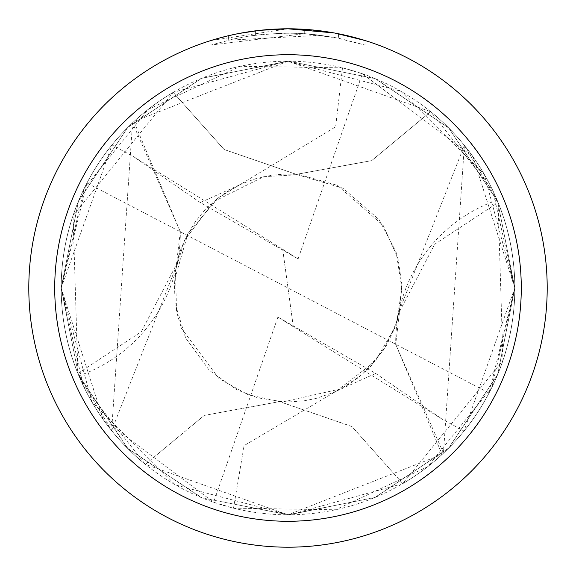 <?xml version="1.0" encoding="UTF-8"?>
<svg xmlns="http://www.w3.org/2000/svg" width="576" height="576" viewBox="0 0 576 576"><rect width="100%" height="100%" fill="white"/><g stroke="black" fill="none" stroke-linecap="round" stroke-linejoin="round"><path stroke-width="0.43" stroke-dasharray="2.88 2.16" d="M365.026 40.507L365.026 45.036L365.026 40.507L334.044 32.926L334.044 37.318L365.026 45.036L338.314 38.138L304.711 33.667L210.989 45.036L234.036 38.902L249.674 36.022L265.464 34.121L289.296 33.12L305.186 33.703L321.012 35.266L321.012 30.91L288 28.8A259.2 259.2 0 0 1 547.2 288A259.2 259.2 0 0 1 288 547.2A259.2 259.2 0 0 1 28.8 288A259.2 259.2 0 0 1 288 28.8L304.711 29.34L335.268 33.149M288 61.2A226.8 226.8 0 0 1 514.8 288A226.8 226.8 0 0 1 288 514.8L442.08 454.428A226.8 226.8 0 0 0 443.455 453.139L464.371 145.404L497.102 200.167A226.8 226.8 0 0 1 498.082 202.536L502.956 360.331L402.775 483.638L351.936 426.557L279.641 401.652L204.3 415.404L145.354 464.35L288 514.8A226.8 226.8 0 0 1 61.2 288A226.8 226.8 0 0 1 288 61.2L133.92 121.572A226.8 226.8 0 0 0 132.545 122.861L111.629 430.596L78.898 375.833A226.8 226.8 0 0 1 77.918 373.464L73.051 215.647L173.218 92.39L224.064 149.443L296.359 174.348L371.7 160.596L430.646 111.65A226.822 226.822 0 0 1 402.775 483.638A226.8 226.8 0 0 0 430.618 111.658L288 61.2M311.969 29.909L315.634 30.276M321.012 35.266L228.377 40.19A254.88 254.88 0 0 1 255.607 35.186L281.174 33.214L297.014 33.278L312.898 34.337L334.044 37.31M258.768 30.456L255.607 30.83L255.607 35.186L255.607 30.83A259.2 259.2 0 0 0 228.377 35.748L228.377 40.19L228.377 35.748M236.779 33.912L238.709 33.53M338.314 38.138L338.314 33.732L338.314 38.138M304.711 33.667L304.711 29.34M210.989 45.036L210.989 40.507L288 28.8L271.253 29.34L249.048 31.745L232.574 34.798L210.989 40.507M497.102 200.167A151.2 151.2 0 0 0 395.69 344.52L399.586 311.429L434.722 244.21L498.082 202.536M395.712 344.124L395.69 344.52M443.455 453.139L395.698 344.326L442.08 454.428M145.382 464.342A226.8 226.8 0 0 1 173.218 92.39L173.225 92.362A226.822 226.822 0 0 0 145.354 464.35M133.92 121.572L180.302 231.674L132.545 122.861M180.288 231.876L176.414 264.571L141.278 331.79L77.918 373.464M78.898 375.833A151.2 151.2 0 0 0 180.31 231.48M293.306 326.729L277.913 317.052L375.667 373.428L442.469 419.342L293.306 326.729L288 288L86.969 182.995L61.207 288L112.003 144.95L133.524 156.65M86.969 182.995A226.8 226.8 0 0 1 112.003 144.95M277.913 317.052L213.617 502.258L233.51 508.154L335.47 509.782L427.658 466.711L491.839 387.454L514.814 288L497.729 201.636L448.891 128.117L375.674 78.811L288.835 61.178L201.751 78.206L127.937 127.274L78.487 201.067L61.164 288A226.843 226.843 0 0 1 173.189 92.354L286.956 61.164L400.644 91.109L484.2 174.168L514.829 288L497.786 374.256L448.97 447.804L375.494 497.261L288.835 514.814L202.14 497.938L128.239 448.992L78.61 375.156L61.193 288L103.097 419.328L213.617 502.25M282.694 249.271L298.087 258.948L200.333 202.572L133.531 156.658L282.694 249.271L288 288L489.031 393.005L514.793 288L463.997 431.05L442.476 419.35M489.031 393.005A226.8 226.8 0 0 1 463.997 431.05M298.087 258.948L362.383 73.742L342.49 67.846L240.314 66.269L148.104 109.476L84.154 188.561L61.186 288L78.35 374.566L127.289 448.056L200.808 497.398L287.719 514.822L374.738 497.585L448.438 448.351L497.556 374.832L514.836 288L492.674 190.202L430.675 111.643A226.843 226.843 0 0 1 402.811 483.646L289.267 514.836L175.406 484.92L91.901 402.012L61.171 288L78.401 201.298L127.685 127.541L201.298 78.408L287.957 61.186L374.926 78.509L448.603 127.843L497.635 201.434L514.807 288L472.903 156.672L362.383 73.75M145.325 464.357A226.843 226.843 0 0 1 61.157 288L83.218 385.574L145.325 464.357L204.278 415.368L279.641 401.609L351.936 426.506L402.811 483.646M375.667 373.428L336.312 391.169L244.08 445.622L233.51 508.154M430.675 111.643L371.722 160.632L296.359 174.391L224.064 149.494L173.189 92.354M200.333 202.572L239.681 184.831L335.635 126.842L342.497 67.838M293.314 326.707L282.686 249.293M338.422 33.754L338.422 38.16M398.974 311.551L464.364 145.404M399.593 311.429L394.416 328.788L386.402 345.492L371.405 365.674L359.021 377.114L347.76 385.049L332.885 392.738L315.727 398.542L304.049 400.817L288.626 401.969L279.641 401.652M296.359 174.348L284.53 174.082L272.297 175.133L255.773 178.682L242.957 183.334L227.75 191.261L217.13 198.763L204.48 210.456L195.278 221.774L186.422 236.297L180.864 249.178L176.407 264.571M177.026 264.449L111.636 430.596M279.641 401.609L247.975 394.646L219.002 378.634L181.483 328.363L176.566 311.688L175.457 270.432L184.579 240.257L213.775 201.571L263.765 176.681L299.383 174.65L337.442 185.378L383.177 225.418L398.002 258.415L401.861 284.623L399.614 310.759L394.891 327.434L375.199 361.303L336.319 391.169M239.681 184.831L217.886 198.202L187.963 233.518L174.305 280.786L175.126 303.444L185.587 337.91L209.455 370.498L236.851 389.779L257.702 397.814L283.104 401.825L340.963 388.865L362.196 374.45L383.674 349.855L396.497 322.762L401.926 288.756L396.122 252.13L379.181 219.73L342.922 188.186L296.359 174.391"/><path stroke-width="0.86" d="M334.044 32.926L288 28.8L311.969 29.909M315.634 30.276L321.012 30.91M288 28.8A259.2 259.2 0 0 1 547.2 288A259.2 259.2 0 0 1 288 547.2A259.2 259.2 0 0 1 28.8 288A259.2 259.2 0 0 1 288 28.8L259.985 30.319L288 28.8M335.268 33.149L365.026 40.507M288 54.72A233.28 233.28 0 0 1 521.28 288A233.28 233.28 0 0 1 288 521.28A233.28 233.28 0 0 1 54.72 288A233.28 233.28 0 0 1 288 54.72M258.768 30.456L238.709 33.53M228.377 35.748L236.779 33.912"/></g></svg>
